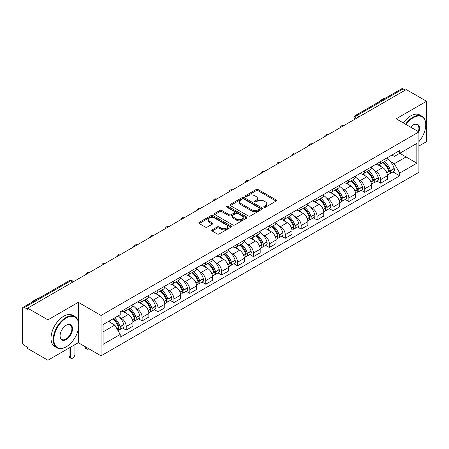<?xml version="1.0" encoding="UTF-8"?>
<svg xmlns="http://www.w3.org/2000/svg" width="449" height="449" viewBox="0 0 449 449"><rect width="100%" height="100%" fill="white"/><g stroke="black" fill="none" stroke-linecap="round" stroke-linejoin="round"><path stroke-width="0.67" d="M264.085 207.225A0.988 0.572 0 0 0 265.482 207.225L276.113 201.09A1.414 0.819 0 0 0 276.528 200.512A1.414 0.819 0 0 0 276.113 199.934L258.102 189.534A1.414 0.819 0 0 0 256.104 189.534L245.468 195.674A0.988 0.572 0 0 0 245.182 196.078A0.988 0.572 0 0 0 245.468 196.482A0.988 0.572 0 0 0 246.871 196.482L248.246 195.685A4.529 2.615 0 0 1 254.65 195.685L256.154 196.55A4.529 2.615 0 0 1 257.479 198.402A4.529 2.615 0 0 1 256.154 200.248L254.774 201.045A0.988 0.572 0 0 0 254.488 201.449A0.988 0.572 0 0 0 254.774 201.854A0.988 0.572 0 0 0 256.177 201.854L257.552 201.057A4.529 2.615 0 0 1 263.956 201.057L265.46 201.927A4.529 2.615 0 0 1 266.785 203.773A4.529 2.615 0 0 1 265.46 205.625L264.085 206.417A0.988 0.572 0 0 0 263.793 206.821A0.988 0.572 0 0 0 264.085 207.225L264.085 206.417M212.175 229.86A1.414 0.819 0 0 0 211.76 230.432A1.414 0.819 0 0 0 212.175 231.011L217.226 233.929A1.414 0.819 0 0 0 219.23 233.929L231.039 227.115A1.414 0.819 0 0 0 231.448 226.537A1.414 0.819 0 0 0 231.039 225.959L213.022 215.559A1.414 0.819 0 0 0 211.024 215.559L199.216 222.378A1.414 0.819 0 0 0 198.8 222.957A1.414 0.819 0 0 0 199.216 223.529L205.322 227.054A1.414 0.819 0 0 0 207.32 227.054L212.377 224.141A1.414 0.819 0 0 0 212.787 223.563A1.414 0.819 0 0 0 212.377 222.985L209.346 221.234A3.783 2.183 0 0 1 208.241 219.69A3.783 2.183 0 0 1 210.575 217.67A3.783 2.183 0 0 1 214.701 218.147L226.56 224.988A3.783 2.183 0 0 1 227.665 226.537A3.783 2.183 0 0 1 225.331 228.552A3.783 2.183 0 0 1 221.205 228.081L219.23 226.941A1.414 0.819 0 0 0 217.226 226.941L212.175 229.86L212.175 231.011L217.226 228.114L217.226 226.941M101.047 315.445L78.317 302.317L47.936 319.856L27.647 308.149L406.261 89.553L426.55 101.266L396.17 118.805L418.906 131.933L101.047 315.445L101.047 355.821L418.906 172.309L418.906 131.933M248.348 215.963A1.414 0.819 0 0 0 250.351 215.963L262.154 209.144A1.414 0.819 0 0 0 262.57 208.566A1.414 0.819 0 0 0 262.154 207.994L244.144 197.594A1.414 0.819 0 0 0 242.146 197.594L230.337 204.407A1.414 0.819 0 0 0 229.922 204.985A1.414 0.819 0 0 0 230.337 205.563L248.348 215.963M227.278 207.438A0.988 0.572 0 0 1 228.283 207.578L246.58 218.141L234.788 224.949A1.414 0.819 0 0 1 232.79 224.949L214.774 214.549L214.774 213.393A1.414 0.819 0 0 0 214.364 213.971A1.414 0.819 0 0 0 214.774 214.549M214.774 213.393L219.83 210.474A1.414 0.819 0 0 1 221.828 210.474L229.136 214.695A1.414 0.819 0 0 0 231.134 214.695L234.49 212.759A1.414 0.819 0 0 0 234.906 212.181A1.414 0.819 0 0 0 234.49 211.602L226.885 207.214A0.988 0.572 0 0 1 226.593 206.809A0.988 0.572 0 0 1 227.205 206.276A0.988 0.572 0 0 1 228.283 206.4L246.596 216.974A1.414 0.819 0 0 1 247.012 217.552A1.414 0.819 0 0 1 246.596 218.13L246.596 216.974M47.936 319.856L47.936 360.233L27.647 348.525L27.647 347.346L24.487 345.522A2.885 1.667 -120 0 1 22.45 341.986L22.45 308.676A2.885 1.667 -120 0 1 23.045 307.357L69.225 280.692A2.885 1.667 60 0 1 70.667 280.838L24.487 307.498A2.885 1.667 -120 0 0 23.045 307.357M418.906 146.06L426.55 141.643L426.55 101.266M47.936 360.233L78.317 342.694L101.047 355.821M27.647 308.149L27.647 309.322L24.487 307.498M359.065 116.807L356.921 115.573A2.885 1.667 60 0 0 355.479 115.427L401.664 88.767A2.885 1.667 60 0 1 403.101 88.908L356.921 115.573A2.885 1.667 120 0 0 354.884 119.103L354.884 119.221M405.245 90.142L403.101 88.908M380.673 161.539A6.634 3.828 60 0 1 379.304 164.514L386.033 160.63A6.634 3.828 -120 0 0 387.403 157.65M374.292 170.502L375.987 171.484A6.634 3.828 60 0 1 380.673 179.606L387.403 175.722A6.634 3.828 -120 0 0 382.716 167.6L377.901 164.817M387.403 175.722L387.403 179.314L380.673 183.198L377.025 181.087M379.304 164.514A6.634 3.828 60 0 1 376.038 164.216M380.673 179.606L380.673 183.198M364.773 170.715A6.634 3.828 60 0 1 363.398 173.696L370.128 169.812A6.634 3.828 -120 0 0 371.503 166.832M361.125 190.269L364.773 192.38L371.503 188.49L371.503 184.904A6.634 3.828 -120 0 0 366.811 176.783L361.995 173.999M363.398 173.696A6.634 3.828 60 0 1 360.137 173.398M358.386 179.684L360.081 180.666A6.634 3.828 60 0 1 364.773 188.788L364.773 192.38M348.867 179.897A6.634 3.828 60 0 1 347.498 182.878L354.227 178.994A6.634 3.828 -120 0 0 355.597 176.014M345.219 199.451L348.867 201.556L355.597 197.672L355.597 194.086A6.634 3.828 -120 0 0 350.91 185.965L346.095 183.181M347.498 182.878A6.634 3.828 60 0 1 344.231 182.575M342.486 188.866L344.181 189.848A6.634 3.828 60 0 1 348.867 197.97L348.867 201.556M332.967 189.08A6.634 3.828 60 0 1 331.592 192.06L338.322 188.176A6.634 3.828 -120 0 0 339.697 185.196M329.319 208.633L332.967 210.738L339.697 206.854L339.697 203.268A6.634 3.828 -120 0 0 335.005 195.141L330.189 192.363M331.592 192.06A6.634 3.828 60 0 1 328.331 191.757M326.58 198.048L328.275 199.03A6.634 3.828 60 0 1 332.967 207.152L332.967 210.738M317.061 198.262A6.634 3.828 60 0 1 315.692 201.242L322.416 197.358A6.634 3.828 -120 0 0 323.791 194.378M313.413 217.816L317.061 219.92L323.791 216.036L323.791 212.45A6.634 3.828 -120 0 0 319.104 204.323L314.289 201.545M315.692 201.242A6.634 3.828 60 0 1 312.425 200.939M310.68 207.23L312.375 208.207A6.634 3.828 60 0 1 317.061 216.334L317.061 219.92M301.161 207.444A6.634 3.828 60 0 1 299.786 210.424L306.515 206.534A6.634 3.828 -120 0 0 307.891 203.56M297.513 226.998L301.161 229.102L307.891 225.218L307.891 221.626A6.634 3.828 -120 0 0 303.198 213.505L298.383 210.727M299.786 210.424A6.634 3.828 60 0 1 296.525 210.121M294.774 216.412L296.469 217.389A6.634 3.828 60 0 1 301.161 225.516L301.161 229.102M285.255 216.626A6.634 3.828 60 0 1 283.886 219.6L290.61 215.716A6.634 3.828 -120 0 0 291.985 212.742M281.607 236.18L285.255 238.284L291.985 234.4L291.985 230.808A6.634 3.828 -120 0 0 287.298 222.687L282.483 219.909M283.886 219.6A6.634 3.828 60 0 1 280.619 219.303M278.874 225.594L280.569 226.571A6.634 3.828 60 0 1 285.255 234.692L285.255 238.284M269.355 225.808A6.634 3.828 60 0 1 267.98 228.782L274.709 224.898A6.634 3.828 -120 0 0 276.084 221.924M265.707 245.362L269.355 247.466L276.084 243.583L276.084 239.991A6.634 3.828 -120 0 0 271.392 231.869L266.577 229.091M267.98 228.782A6.634 3.828 60 0 1 264.719 228.485M262.968 234.776L264.663 235.753A6.634 3.828 60 0 1 269.355 243.874L269.355 247.466M253.449 234.99A6.634 3.828 60 0 1 252.08 237.964L258.804 234.081A6.634 3.828 -120 0 0 260.179 231.106M249.801 254.544L253.449 256.648L260.179 252.765L260.179 249.173A6.634 3.828 -120 0 0 255.492 241.051L250.677 238.273M252.08 237.964A6.634 3.828 60 0 1 248.813 237.667M247.068 243.959L248.763 244.935A6.634 3.828 60 0 1 253.449 253.056L253.449 256.648M237.549 244.172A6.634 3.828 60 0 1 236.174 247.146L242.903 243.263A6.634 3.828 -120 0 0 244.278 240.288M233.901 263.726L237.549 265.83L244.278 261.947L244.278 258.355A6.634 3.828 -120 0 0 239.586 250.233L234.771 247.45M236.174 247.146A6.634 3.828 60 0 1 232.913 246.849M231.162 253.135L232.857 254.117A6.634 3.828 60 0 1 237.549 262.238L237.549 265.83M221.643 253.354A6.634 3.828 60 0 1 220.274 256.328L226.998 252.445A6.634 3.828 -120 0 0 228.373 249.47M217.995 272.902L221.643 275.012L228.373 271.129L228.373 267.537A6.634 3.828 -120 0 0 223.686 259.415L218.871 256.632M220.274 256.328A6.634 3.828 60 0 1 217.007 256.031M215.262 262.317L216.957 263.299A6.634 3.828 60 0 1 221.643 271.421L221.643 275.012M205.743 262.536A6.634 3.828 60 0 1 204.368 265.511L211.097 261.627A6.634 3.828 -120 0 0 212.472 258.646M202.095 282.084L205.743 284.195L212.472 280.311L212.472 276.719A6.634 3.828 -120 0 0 207.78 268.597L202.965 265.814M204.368 265.511A6.634 3.828 60 0 1 201.107 265.213M199.356 271.499L201.051 272.481A6.634 3.828 60 0 1 205.743 280.603L205.743 284.195M189.837 271.712A6.634 3.828 60 0 1 188.468 274.693L195.192 270.809A6.634 3.828 -120 0 0 196.567 267.829M186.189 291.266L189.837 293.377L196.567 289.487L196.567 285.901A6.634 3.828 -120 0 0 191.88 277.779L187.065 274.996M188.468 274.693A6.634 3.828 60 0 1 185.201 274.395M183.456 280.681L185.151 281.663A6.634 3.828 60 0 1 189.837 289.785L189.837 293.377M173.937 280.894A6.634 3.828 60 0 1 172.562 283.875L179.291 279.991A6.634 3.828 -120 0 0 180.666 277.011M170.289 300.448L173.937 302.553L180.666 298.669L180.666 295.083A6.634 3.828 -120 0 0 175.974 286.962L171.159 284.178M172.562 283.875A6.634 3.828 60 0 1 169.301 283.572M167.55 289.863L169.245 290.845A6.634 3.828 60 0 1 173.937 298.967L173.937 302.553M158.031 290.076A6.634 3.828 60 0 1 156.662 293.057L163.385 289.173A6.634 3.828 -120 0 0 164.761 286.193M154.383 309.63L158.031 311.735L164.761 307.851L164.761 304.265A6.634 3.828 -120 0 0 160.074 296.138L155.259 293.36M156.662 293.057A6.634 3.828 60 0 1 153.395 292.754M151.65 299.045L153.345 300.027A6.634 3.828 60 0 1 158.031 308.149L158.031 311.735M142.131 299.259A6.634 3.828 60 0 1 140.756 302.239L147.485 298.349A6.634 3.828 -120 0 0 148.86 295.375M138.483 318.812L142.131 320.917L148.86 317.033L148.86 313.441A6.634 3.828 -120 0 0 144.168 305.32L139.353 302.542M140.756 302.239A6.634 3.828 60 0 1 137.495 301.936M135.744 308.227L137.439 309.204A6.634 3.828 60 0 1 142.131 317.331L142.131 320.917M126.225 308.441A6.634 3.828 60 0 1 124.856 311.421L131.579 307.531A6.634 3.828 -120 0 0 132.955 304.557M122.577 327.995L126.225 330.099L132.955 326.215L132.955 322.623A6.634 3.828 -120 0 0 128.268 314.502L123.453 311.724M124.856 311.421A6.634 3.828 60 0 1 121.589 311.118M119.844 317.409L121.539 318.386A6.634 3.828 60 0 1 126.225 326.513L126.225 330.099M391.938 155.034L394.334 156.415L416.863 143.411L406.059 149.646L406.059 156.948L394.334 163.717L390.192 161.32M103.085 331.867L114.809 325.098L120.214 334.454L103.085 344.344L103.085 324.565L120.214 314.682L120.214 311.915L399.739 150.533L399.739 153.294L416.863 163.183L399.739 173.073L394.334 163.717M416.863 143.411L416.863 163.183M120.214 334.454L120.214 337.221L399.739 175.84L399.739 173.073M78.317 302.317L78.317 321.405M78.317 329.1L78.317 342.694M114.809 325.098L108.49 321.45M392.931 171.905L399.739 175.84M264.478 207.365L265.46 206.798A4.529 2.615 0 0 0 266.785 204.952L266.785 203.773M257.479 198.402L257.479 199.581A4.529 2.615 0 0 1 256.154 201.427L255.172 201.994M276.113 199.934L276.113 201.09L258.102 190.713A1.414 0.819 0 0 0 256.104 190.713L245.867 196.623M262.137 209.155L244.144 198.772A1.414 0.819 0 0 0 242.146 198.772L230.354 205.575M259.657 208.976A0.988 0.572 0 0 0 259.943 208.566A0.988 0.572 0 0 0 259.657 208.162L243.846 199.036A0.988 0.572 0 0 0 242.443 199.036L240.995 199.872A4.529 2.615 0 0 0 239.665 201.724A4.529 2.615 0 0 0 240.995 203.571L251.799 209.812A4.529 2.615 0 0 0 258.203 209.812L259.657 208.976L259.657 210.149A0.988 0.572 0 0 0 259.943 209.745L259.943 208.566M239.665 201.724L239.665 202.897A4.529 2.615 0 0 0 240.995 204.75L240.995 203.571M259.657 210.149L258.203 210.991A4.529 2.615 0 0 1 251.799 210.991L240.995 204.75M214.796 214.56L219.83 211.653L219.83 210.474M234.906 212.181L234.906 213.359A1.414 0.819 0 0 1 234.49 213.932L231.134 215.868A1.414 0.819 0 0 1 229.136 215.868L221.828 211.653A1.414 0.819 0 0 0 219.83 211.653M236.713 219.067A3.783 2.183 0 0 0 240.838 219.544A3.783 2.183 0 0 0 243.178 217.524A3.783 2.183 0 0 0 242.067 215.98L237.891 213.567A1.414 0.819 0 0 0 235.888 213.567L232.537 215.503A1.414 0.819 0 0 0 232.122 216.081A1.414 0.819 0 0 0 232.537 216.659L236.713 219.067L236.713 220.246A3.783 2.183 0 0 0 240.838 220.717A3.783 2.183 0 0 0 243.178 218.702L243.178 217.524M232.122 216.081L232.122 217.254A1.414 0.819 0 0 0 232.537 217.832L232.537 216.659M236.713 220.246L232.537 217.832M227.665 226.537L227.665 227.71A3.783 2.183 0 0 1 225.331 229.731A3.783 2.183 0 0 1 221.205 229.259L219.23 228.114A1.414 0.819 0 0 0 217.226 228.114M208.241 219.69L208.241 220.869A3.783 2.183 0 0 0 209.346 222.412L209.346 221.234M212.355 224.146L209.346 222.412M231.016 227.127L213.022 216.738A1.414 0.819 0 0 0 211.024 216.738L199.233 223.54M383.177 162.274A9.081 5.242 60 0 1 383.227 162.302A9.081 5.242 60 0 1 389.199 170.452L389.255 170.642A1.768 1.021 60 0 1 388.974 172.029A1.768 1.021 60 0 1 388.935 172.046M382.784 162.504A10.956 6.325 60 0 1 388.8 171.546L388.856 171.731A3.643 2.099 60 0 1 388.284 174.594L387.375 175.116M388.901 173.785A3.643 2.099 -120 0 0 389.912 173.651A3.643 2.099 -120 0 0 390.49 170.794L390.434 170.603A10.956 6.325 -120 0 0 384.411 161.561M387.268 158.817A10.956 6.325 60 0 1 394.155 168.454L394.211 168.644A3.643 2.099 60 0 1 393.633 171.501L389.912 173.651M379.046 164.643A10.956 6.325 60 0 1 381.33 166.804M386.662 166.815L388.054 167.623M367.276 171.456A9.081 5.242 60 0 1 367.321 171.484A9.081 5.242 60 0 1 373.299 179.634L373.349 179.825A1.768 1.021 60 0 1 373.074 181.211A1.768 1.021 60 0 1 373.035 181.228M366.878 171.686A10.956 6.325 60 0 1 372.9 180.728L372.951 180.913A3.643 2.099 60 0 1 372.378 183.776L371.475 184.298M373.001 182.968A3.643 2.099 -120 0 0 374.011 182.833A3.643 2.099 -120 0 0 374.584 179.976L374.533 179.785A10.956 6.325 -120 0 0 368.511 170.743M371.362 167.999A10.956 6.325 60 0 1 378.254 177.636L378.305 177.826A3.643 2.099 60 0 1 377.732 180.683L374.011 182.833M363.14 173.825A10.956 6.325 60 0 1 365.43 175.98M370.756 175.997L372.154 176.805M351.371 180.638A9.081 5.242 60 0 1 351.421 180.666A9.081 5.242 60 0 1 357.393 188.816L357.449 189.001A1.768 1.021 60 0 1 357.168 190.393A1.768 1.021 60 0 1 357.129 190.41M350.978 180.868A10.956 6.325 60 0 1 356.994 189.91L357.05 190.095A3.643 2.099 60 0 1 356.478 192.952L355.569 193.48M357.095 192.15A3.643 2.099 -120 0 0 358.106 192.015A3.643 2.099 -120 0 0 358.684 189.152L358.628 188.967A10.956 6.325 -120 0 0 352.605 179.926M355.462 177.181A10.956 6.325 60 0 1 362.349 186.818L362.405 187.008A3.643 2.099 60 0 1 361.827 189.865L358.106 192.015M347.24 183.007A10.956 6.325 60 0 1 349.524 185.162M354.856 185.179L356.248 185.987M335.47 189.82A9.081 5.242 60 0 1 335.515 189.848A9.081 5.242 60 0 1 341.493 197.998L341.543 198.183A1.768 1.021 60 0 1 341.268 199.569A1.768 1.021 60 0 1 341.229 199.592M335.072 190.05A10.956 6.325 60 0 1 341.094 199.092L341.145 199.277A3.643 2.099 60 0 1 340.572 202.134L339.669 202.662M341.195 201.332A3.643 2.099 -120 0 0 342.205 201.197A3.643 2.099 -120 0 0 342.778 198.335L342.727 198.149A10.956 6.325 -120 0 0 336.705 189.108M339.556 186.363A10.956 6.325 60 0 1 346.448 196L346.499 196.191A3.643 2.099 60 0 1 345.926 199.047L342.205 201.197M331.334 192.183A10.956 6.325 60 0 1 333.624 194.344M338.95 194.361L340.348 195.169M319.565 199.002A9.081 5.242 60 0 1 319.615 199.03A9.081 5.242 60 0 1 325.587 207.18L325.643 207.365A1.768 1.021 60 0 1 325.362 208.751A1.768 1.021 60 0 1 325.323 208.774M319.172 199.233A10.956 6.325 60 0 1 325.188 208.274L325.244 208.459A3.643 2.099 60 0 1 324.672 211.316L323.763 211.838M325.289 210.514A3.643 2.099 -120 0 0 326.3 210.379A3.643 2.099 -120 0 0 326.878 207.517L326.821 207.331A10.956 6.325 -120 0 0 320.799 198.29M323.656 195.545A10.956 6.325 60 0 1 330.543 205.182L330.599 205.373A3.643 2.099 60 0 1 330.021 208.229L326.3 210.379M315.434 201.365A10.956 6.325 60 0 1 317.718 203.526M323.05 203.543L324.442 204.351M303.664 208.184A9.081 5.242 60 0 1 303.709 208.207A9.081 5.242 60 0 1 309.687 216.362L309.737 216.547A1.768 1.021 60 0 1 309.462 217.933A1.768 1.021 60 0 1 309.423 217.956M303.266 208.415A10.956 6.325 60 0 1 309.288 217.451L309.339 217.642A3.643 2.099 60 0 1 308.766 220.498L307.862 221.02M309.389 219.696A3.643 2.099 -120 0 0 310.399 219.555A3.643 2.099 -120 0 0 310.972 216.699L310.921 216.513A10.956 6.325 -120 0 0 304.899 207.472M307.75 204.722A10.956 6.325 60 0 1 314.637 214.364L314.693 214.549A3.643 2.099 60 0 1 314.12 217.411L310.399 219.555M299.528 210.547A10.956 6.325 60 0 1 301.818 212.708M307.144 212.725L308.542 213.528M418.906 141.631A17.59 10.153 120 0 0 425.736 124.867A17.59 10.153 120 0 0 413.299 117.689A17.59 10.153 120 0 0 406.076 124.525M405.554 124.221A18.022 10.406 -60 0 1 412.99 117.161A18.022 10.406 -60 0 1 422.004 116.269A18.022 10.406 -60 0 1 425.736 124.519A18.022 10.406 -60 0 1 425.736 124.693M410.599 127.14A8.795 5.079 -60 0 1 413.299 124.867L413.299 124.867A8.795 5.079 -60 0 1 418.9 131.927M418.367 131.619A8.363 4.827 120 0 0 417.172 124.631A8.363 4.827 120 0 0 413.142 124.962M378.563 102.103A18.022 10.406 -60 0 1 382.206 99.386A18.022 10.406 -60 0 1 385.848 97.893M403.309 122.931A18.022 10.406 -60 0 1 410.751 115.864A18.022 10.406 -60 0 1 419.759 114.972L422.004 116.269M65.981 346.931L66.284 346.757A17.59 10.153 120 0 0 78.721 325.216A17.59 10.153 120 0 0 66.284 318.032A17.59 10.153 120 0 0 53.846 339.579A17.59 10.153 120 0 0 66.284 346.757L65.981 346.931A18.022 10.406 -60 0 1 56.967 347.823A18.022 10.406 -60 0 1 54.206 333.382A18.022 10.406 -60 0 1 65.981 317.505A18.022 10.406 -60 0 1 74.989 316.612A18.022 10.406 -60 0 1 78.721 324.863A18.022 10.406 -60 0 1 78.721 325.042M66.284 325.216L66.284 325.216A8.795 5.079 -60 0 1 72.502 328.803A8.795 5.079 -60 0 1 66.284 339.579A8.795 5.079 -60 0 1 60.065 335.987A8.795 5.079 -60 0 1 66.284 325.216L66.284 325.216M60.071 335.807A8.363 4.827 120 0 0 61.799 339.461A8.363 4.827 120 0 0 65.981 339.046A8.363 4.827 120 0 0 71.442 331.676A8.363 4.827 120 0 0 70.162 324.975A8.363 4.827 120 0 0 66.132 325.306M31.548 302.446A18.022 10.406 -60 0 1 35.19 299.73A18.022 10.406 -60 0 1 38.833 298.243M56.967 347.823L54.727 346.533A18.022 10.406 -60 0 1 51.966 332.092A18.022 10.406 -60 0 1 63.736 316.208A18.022 10.406 -60 0 1 72.749 315.316L74.989 316.612M287.758 217.367A9.081 5.242 60 0 1 287.809 217.389A9.081 5.242 60 0 1 293.781 225.544L293.837 225.729A1.768 1.021 60 0 1 293.556 227.115A1.768 1.021 60 0 1 293.517 227.138M287.366 217.597A10.956 6.325 60 0 1 293.382 226.633L293.438 226.824A3.643 2.099 60 0 1 292.866 229.68L291.957 230.202M293.483 228.878A3.643 2.099 -120 0 0 294.493 228.737A3.643 2.099 -120 0 0 295.072 225.881L295.015 225.695A10.956 6.325 -120 0 0 288.993 216.654M291.85 213.904A10.956 6.325 60 0 1 298.737 223.546L298.793 223.731A3.643 2.099 60 0 1 298.215 226.593L294.493 228.737M283.628 219.729A10.956 6.325 60 0 1 285.912 221.89M291.244 221.907L292.636 222.71M271.858 226.549A9.081 5.242 60 0 1 271.903 226.571A9.081 5.242 60 0 1 277.88 234.72L277.931 234.911A1.768 1.021 60 0 1 277.656 236.297A1.768 1.021 60 0 1 277.617 236.32M271.46 226.773A10.956 6.325 60 0 1 277.482 235.815L277.533 236.006A3.643 2.099 60 0 1 276.96 238.862L276.056 239.384M277.583 238.06A3.643 2.099 -120 0 0 278.593 237.919A3.643 2.099 -120 0 0 279.166 235.063L279.115 234.872A10.956 6.325 -120 0 0 273.093 225.836M275.944 223.086A10.956 6.325 60 0 1 282.831 232.728L282.887 232.913A3.643 2.099 60 0 1 282.314 235.77L278.593 237.919M267.722 228.911A10.956 6.325 60 0 1 270.012 231.072M275.338 231.089L276.736 231.892M255.952 235.731A9.081 5.242 60 0 1 256.003 235.753A9.081 5.242 60 0 1 261.975 243.902L262.031 244.093A1.768 1.021 60 0 1 261.75 245.48A1.768 1.021 60 0 1 261.711 245.502M255.56 235.955A10.956 6.325 60 0 1 261.576 244.997L261.632 245.188A3.643 2.099 60 0 1 261.054 248.044L260.151 248.566M261.677 247.242A3.643 2.099 -120 0 0 262.687 247.102A3.643 2.099 -120 0 0 263.266 244.245L263.209 244.054A10.956 6.325 -120 0 0 257.187 235.018M260.044 232.268A10.956 6.325 60 0 1 266.931 241.91L266.987 242.095A3.643 2.099 60 0 1 266.409 244.952L262.687 247.102M251.822 238.093A10.956 6.325 60 0 1 254.106 240.254M259.438 240.266L260.83 241.074M240.052 244.907A9.081 5.242 60 0 1 240.097 244.935A9.081 5.242 60 0 1 246.074 253.084L246.125 253.275A1.768 1.021 60 0 1 245.85 254.662A1.768 1.021 60 0 1 245.811 254.684M239.654 245.137A10.956 6.325 60 0 1 245.676 254.179L245.726 254.37A3.643 2.099 60 0 1 245.154 257.226L244.25 257.748M245.777 256.418A3.643 2.099 -120 0 0 246.787 256.284A3.643 2.099 -120 0 0 247.36 253.427L247.309 253.236A10.956 6.325 -120 0 0 241.287 244.194M244.138 241.45A10.956 6.325 60 0 1 251.025 251.086L251.081 251.277A3.643 2.099 60 0 1 250.508 254.134L246.787 256.284M235.916 247.276A10.956 6.325 60 0 1 238.206 249.436M243.532 249.448L244.929 250.256M224.146 254.089A9.081 5.242 60 0 1 224.197 254.117A9.081 5.242 60 0 1 230.169 262.267L230.225 262.457A1.768 1.021 60 0 1 229.944 263.844A1.768 1.021 60 0 1 229.905 263.866M223.754 254.319A10.956 6.325 60 0 1 229.77 263.361L229.826 263.546A3.643 2.099 60 0 1 229.248 266.409L228.345 266.931M229.871 265.6A3.643 2.099 -120 0 0 230.881 265.466A3.643 2.099 -120 0 0 231.459 262.609L231.403 262.418A10.956 6.325 -120 0 0 225.381 253.376M228.238 250.632A10.956 6.325 60 0 1 235.124 260.268L235.181 260.459A3.643 2.099 60 0 1 234.603 263.316L230.881 265.466M220.016 256.458A10.956 6.325 60 0 1 222.3 258.618M227.632 258.63L229.024 259.438M208.246 263.271A9.081 5.242 60 0 1 208.291 263.299A9.081 5.242 60 0 1 214.268 271.449L214.319 271.639A1.768 1.021 60 0 1 214.044 273.026A1.768 1.021 60 0 1 214.005 273.043M207.848 263.501A10.956 6.325 60 0 1 213.87 272.543L213.92 272.728A3.643 2.099 60 0 1 213.348 275.591L212.444 276.113M213.971 274.782A3.643 2.099 -120 0 0 214.981 274.648A3.643 2.099 -120 0 0 215.554 271.791L215.503 271.6A10.956 6.325 -120 0 0 209.481 262.558M212.332 259.814A10.956 6.325 60 0 1 219.219 269.451L219.275 269.641A3.643 2.099 60 0 1 218.702 272.498L214.981 274.648M204.11 265.64A10.956 6.325 60 0 1 206.4 267.8M211.726 267.812L213.123 268.62M192.34 272.453A9.081 5.242 60 0 1 192.391 272.481A9.081 5.242 60 0 1 198.363 280.631L198.419 280.821A1.768 1.021 60 0 1 198.138 282.208A1.768 1.021 60 0 1 198.099 282.225M191.948 272.683A10.956 6.325 60 0 1 197.964 281.725L198.02 281.91A3.643 2.099 60 0 1 197.442 284.773L196.539 285.295M198.065 283.964A3.643 2.099 -120 0 0 199.075 283.83A3.643 2.099 -120 0 0 199.653 280.973L199.597 280.782A10.956 6.325 -120 0 0 193.575 271.74M196.432 268.996A10.956 6.325 60 0 1 203.318 278.633L203.375 278.823A3.643 2.099 60 0 1 202.796 281.68L199.075 283.83M188.21 274.822A10.956 6.325 60 0 1 190.494 276.977M195.826 276.994L197.218 277.802M176.44 281.635A9.081 5.242 60 0 1 176.485 281.663A9.081 5.242 60 0 1 182.462 289.813L182.513 289.998A1.768 1.021 60 0 1 182.238 291.384A1.768 1.021 60 0 1 182.199 291.407M176.042 281.865A10.956 6.325 60 0 1 182.064 290.907L182.114 291.092A3.643 2.099 60 0 1 181.542 293.949L180.638 294.477M182.165 293.146A3.643 2.099 -120 0 0 183.175 293.012A3.643 2.099 -120 0 0 183.748 290.149L183.697 289.964A10.956 6.325 -120 0 0 177.675 280.922M180.526 278.178A10.956 6.325 60 0 1 187.413 287.815L187.469 288.005A3.643 2.099 60 0 1 186.896 290.862L183.175 293.012M172.304 283.998A10.956 6.325 60 0 1 174.594 286.159M179.92 286.176L181.317 286.984M160.534 290.817A9.081 5.242 60 0 1 160.585 290.845A9.081 5.242 60 0 1 166.557 298.995L166.613 299.18A1.768 1.021 60 0 1 166.332 300.566A1.768 1.021 60 0 1 166.293 300.589M160.141 291.047A10.956 6.325 60 0 1 166.158 300.089L166.214 300.274A3.643 2.099 60 0 1 165.636 303.131L164.732 303.653M166.259 302.329A3.643 2.099 -120 0 0 167.269 302.194A3.643 2.099 -120 0 0 167.847 299.331L167.791 299.146A10.956 6.325 -120 0 0 161.769 290.105M164.626 287.36A10.956 6.325 60 0 1 171.512 296.997L171.569 297.187A3.643 2.099 60 0 1 170.99 300.044L167.269 302.194M156.404 293.18A10.956 6.325 60 0 1 158.688 295.341M164.02 295.358L165.412 296.166M144.634 299.999A9.081 5.242 60 0 1 144.679 300.027A9.081 5.242 60 0 1 150.656 308.177L150.707 308.362A1.768 1.021 60 0 1 150.432 309.748A1.768 1.021 60 0 1 150.393 309.771M144.236 300.229A10.956 6.325 60 0 1 150.258 309.266L150.308 309.456A3.643 2.099 60 0 1 149.736 312.313L148.832 312.835M150.359 311.511A3.643 2.099 -120 0 0 151.369 311.376A3.643 2.099 -120 0 0 151.942 308.514L151.891 308.328A10.956 6.325 -120 0 0 145.869 299.287M148.72 296.542A10.956 6.325 60 0 1 155.607 306.179L155.663 306.364A3.643 2.099 60 0 1 155.09 309.226L151.369 311.376M140.498 302.362A10.956 6.325 60 0 1 142.788 304.523M148.114 304.54L149.511 305.348M128.728 309.181A9.081 5.242 60 0 1 128.779 309.204A9.081 5.242 60 0 1 134.751 317.359L134.807 317.544A1.768 1.021 60 0 1 134.526 318.93A1.768 1.021 60 0 1 134.487 318.953M86.264 347.285L86.264 347.638A3.244 1.875 120 0 0 86.938 349.126A3.244 1.875 120 0 0 88.846 348.778M86.938 349.126L85.613 348.362A3.244 1.875 -60 0 1 84.94 346.875L84.94 346.521M128.335 309.412A10.956 6.325 60 0 1 134.352 318.448L134.408 318.638A3.643 2.099 60 0 1 133.83 321.495L132.926 322.017M134.453 320.693A3.643 2.099 -120 0 0 135.463 320.552A3.643 2.099 -120 0 0 136.041 317.696L135.985 317.51A10.956 6.325 -120 0 0 129.963 308.469M132.82 305.718A10.956 6.325 60 0 1 139.706 315.361L139.762 315.546A3.643 2.099 60 0 1 139.184 318.408L135.463 320.552M124.598 311.544A10.956 6.325 60 0 1 126.882 313.705M132.214 313.722L133.606 314.524M113.316 318.661A9.081 5.242 60 0 1 118.85 326.541L118.901 326.726A1.768 1.021 60 0 1 118.626 328.112A1.768 1.021 60 0 1 118.587 328.135M70.364 347.285L70.364 356.82A3.244 1.875 120 0 0 71.037 358.308A3.244 1.875 120 0 0 73.535 357.438A3.244 1.875 120 0 0 74.949 354.171L74.949 344.636M71.037 358.308L69.707 357.539A3.244 1.875 -60 0 1 69.039 356.057L69.039 348.054M112.856 318.925A10.956 6.325 60 0 1 118.452 327.63L118.502 327.821A3.643 2.099 60 0 1 118.003 330.632M118.553 329.875A3.643 2.099 -120 0 0 119.563 329.734A3.643 2.099 -120 0 0 120.136 326.878L120.085 326.692A10.956 6.325 -120 0 0 114.489 317.987M118.21 315.838A10.956 6.325 60 0 1 123.801 324.543L123.857 324.728A3.643 2.099 60 0 1 123.284 327.59L119.563 329.734M109.135 321.074A10.956 6.325 60 0 1 110.982 322.887M116.308 322.904L117.705 323.707M354.985 119.159L354.884 119.103A2.885 1.667 0 0 1 354.042 117.924L354.042 119.709M142.131 317.331L148.86 313.441M158.031 308.149L164.761 304.265M173.937 298.967L180.666 295.083M189.837 289.785L196.567 285.901M205.743 280.603L212.472 276.719M221.643 271.421L228.373 267.537M237.549 262.238L244.278 258.355M253.449 253.056L260.179 249.173M269.355 243.874L276.084 239.991M285.255 234.692L291.985 230.808M301.161 225.516L307.891 221.626M317.061 216.334L323.791 212.45M332.967 207.152L339.697 203.268M348.867 197.97L355.597 194.086M364.773 188.788L371.503 184.904M126.225 326.513L132.955 322.623M121.539 318.386L128.268 314.502M137.439 309.204L144.168 305.32M153.345 300.027L160.074 296.138M169.245 290.845L175.974 286.962M185.151 281.663L191.88 277.779M201.051 272.481L207.78 268.597M216.957 263.299L223.686 259.415M232.857 254.117L239.586 250.233M248.763 244.935L255.492 241.051M264.663 235.753L271.392 231.869M280.569 226.571L287.298 222.687M296.469 217.389L303.198 213.505M312.375 208.207L319.104 204.323M328.275 199.03L335.005 195.141M344.181 189.848L350.91 185.965M360.081 180.666L366.811 176.783M375.987 171.484L382.716 167.6M343.698 125.681A2.885 1.667 120 0 0 342.424 126.416M327.792 134.863A2.885 1.667 120 0 0 326.518 135.598M311.892 144.039A2.885 1.667 120 0 0 310.618 144.774M295.986 153.221A2.885 1.667 120 0 0 294.712 153.956M280.086 162.403A2.885 1.667 120 0 0 278.812 163.139M264.18 171.585A2.885 1.667 120 0 0 262.906 172.321M248.28 180.767A2.885 1.667 120 0 0 247.006 181.503M232.374 189.949A2.885 1.667 120 0 0 231.1 190.685M216.474 199.132A2.885 1.667 120 0 0 215.2 199.867M200.568 208.314A2.885 1.667 120 0 0 199.294 209.049M184.668 217.496A2.885 1.667 120 0 0 183.394 218.231M168.762 226.678A2.885 1.667 120 0 0 167.488 227.413M152.862 235.86A2.885 1.667 120 0 0 151.588 236.589M136.956 245.036A2.885 1.667 120 0 0 135.682 245.771M121.056 254.218A2.885 1.667 120 0 0 119.782 254.953M105.15 263.4A2.885 1.667 120 0 0 103.876 264.135M89.25 272.582A2.885 1.667 120 0 0 87.976 273.318M72.811 282.073L70.667 280.838A2.885 1.667 120 0 1 72.109 280.692A2.885 2.885 0 0 0 69.225 280.692M265.46 206.798L265.46 205.625M254.774 201.854L254.774 201.045M256.154 201.427L256.154 200.248M245.468 196.482L245.468 195.674M256.104 190.713L256.104 189.534M258.102 190.713L258.102 189.534M230.337 205.563L230.337 204.407M242.146 198.772L242.146 197.594M244.144 198.772L244.144 197.594M262.154 209.144L262.154 207.994M251.799 210.991L251.799 209.812M258.203 210.991L258.203 209.812M221.828 211.653L221.828 210.474M229.136 215.868L229.136 214.695M231.134 215.868L231.134 214.695M234.49 213.932L234.49 212.759M228.283 207.578L228.283 206.4M219.23 228.114L219.23 226.941M221.205 229.259L221.205 228.081M212.377 224.141L212.377 222.985M199.216 223.529L199.216 222.378M211.024 216.738L211.024 215.559M213.022 216.738L213.022 215.559M231.039 227.115L231.039 225.959M386.864 172.882L388.856 171.731M390.49 170.794L394.211 168.644M390.434 170.603L394.155 168.454M388.8 171.529L389.339 171.221M386.797 172.702L388.8 171.546M370.958 182.064L372.951 180.913M374.584 179.976L378.305 177.826M374.533 179.785L378.254 177.636M370.891 181.884L373.439 180.403M355.058 191.246L357.05 190.095M358.684 189.152L362.405 187.008M358.628 188.967L362.349 186.818M354.991 191.066L357.533 189.579M339.152 200.428L341.145 199.277M342.778 198.335L346.499 196.191M342.727 198.149L346.448 196M341.088 199.075L341.633 198.761M339.085 200.248L341.094 199.092M323.252 209.61L325.244 208.459M326.878 207.517L330.599 205.373M326.821 207.331L330.543 205.182M325.188 208.257L325.727 207.943M323.185 209.43L325.188 208.274M307.346 218.792L309.339 217.642M310.972 216.699L314.693 214.549M310.921 216.513L314.637 214.364M309.282 217.439L309.827 217.125M307.279 218.612L309.288 217.451M291.446 227.974L293.438 226.824M295.072 225.881L298.793 223.731M295.015 225.695L298.737 223.546M291.379 227.795L293.921 226.307M275.54 237.156L277.533 236.006M279.166 235.063L282.887 232.913M279.115 234.872L282.831 232.728M275.473 236.977L278.021 235.489M259.64 246.338L261.632 245.188M263.266 244.245L266.987 242.095M263.209 244.054L266.931 241.91M259.573 246.159L262.115 244.671M243.734 255.52L245.726 254.37M247.36 253.427L251.081 251.277M247.309 253.236L251.025 251.086M245.67 254.168L246.215 253.853M243.667 255.335L245.676 254.179M227.834 264.702L229.826 263.546M231.459 262.609L235.181 260.459M231.403 262.418L235.124 260.268M229.77 263.35L230.309 263.035M227.766 264.517L229.77 263.361M211.928 273.879L213.92 272.728M215.554 271.791L219.275 269.641M215.503 271.6L219.219 269.451M213.864 272.526L214.409 272.217M211.861 273.699L213.87 272.543M196.028 283.061L198.02 281.91M199.653 280.973L203.375 278.823M199.597 280.782L203.318 278.633M195.96 282.881L198.503 281.4M180.122 292.243L182.114 291.092M183.748 290.149L187.469 288.005M183.697 289.964L187.413 287.815M180.055 292.063L182.603 290.576M164.222 301.425L166.214 300.274M167.847 299.331L171.569 297.187M167.791 299.146L171.512 296.997M166.158 300.072L166.697 299.758M164.154 301.245L166.158 300.089M148.316 310.607L150.308 309.456M151.942 308.514L155.663 306.364M151.891 308.328L155.607 306.179M150.252 309.254L150.797 308.94M148.249 310.427L150.258 309.266M84.94 346.875L86.264 347.638M132.416 319.789L134.408 318.638M136.041 317.696L139.762 315.546M135.985 317.51L139.706 315.361M134.352 318.436L134.891 318.122M132.348 319.609L134.352 318.448M69.039 356.057L70.364 356.82M116.914 328.741L118.502 327.821M120.136 326.878L123.857 324.728M120.085 326.692L123.801 324.543M116.819 328.573L118.991 327.304M343.94 125.535A2.885 2.885 0 0 0 340.241 127.673M328.039 134.717A2.885 2.885 0 0 0 324.335 136.855M312.134 143.899A2.885 2.885 0 0 0 308.435 146.037M296.233 153.081A2.885 2.885 0 0 0 292.529 155.219M280.328 162.263A2.885 2.885 0 0 0 276.629 164.401M264.427 171.445A2.885 2.885 0 0 0 260.723 173.583M248.522 180.627A2.885 2.885 0 0 0 244.823 182.76M232.621 189.809A2.885 2.885 0 0 0 228.917 191.942M216.715 198.991A2.885 2.885 0 0 0 213.017 201.124M200.815 208.173A2.885 2.885 0 0 0 197.111 210.306M184.909 217.355A2.885 2.885 0 0 0 181.211 219.488M169.009 226.532A2.885 2.885 0 0 0 165.305 228.67M153.103 235.714A2.885 2.885 0 0 0 149.405 237.852M137.203 244.896A2.885 2.885 0 0 0 133.499 247.034M121.297 254.078A2.885 2.885 0 0 0 117.599 256.216M105.397 263.26A2.885 2.885 0 0 0 101.693 265.398M89.491 272.442A2.885 2.885 0 0 0 85.793 274.58M73.653 281.585L72.109 280.692M355.479 115.427A2.885 2.885 0 0 0 354.042 117.924M425.736 124.867L425.736 124.519M78.721 325.216L78.721 324.863"/></g></svg>
